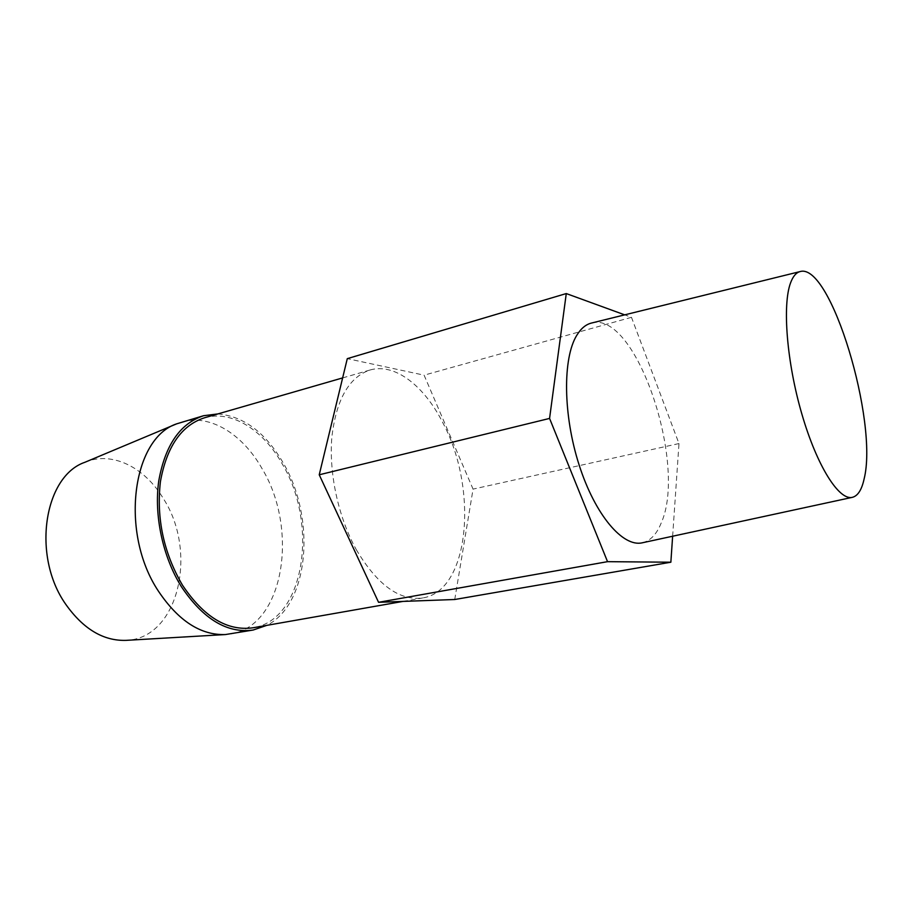 <?xml version="1.0" encoding="UTF-8"?>
<svg xmlns="http://www.w3.org/2000/svg" width="912" height="912" viewBox="0 0 912 912"><rect width="100%" height="100%" fill="white"/><g stroke="black" fill="none" stroke-linecap="round" stroke-linejoin="round"><path stroke-width="0.68" stroke-dasharray="4.56 3.42" d="M642.333 542.788C650.313 540.862 656.56 534.364 661.075 523.294C687.853 464.926 636.006 310.012 591.466 323.053M84.907 462.281C111.902 450.733 144.655 467.263 163.237 498.408C198.132 551.657 178.752 638.514 126.141 640.361M181.716 422.062C210.056 413.626 242.706 434.192 262.132 468.757C298.897 529.268 284.134 625.814 230.77 633.943M217.865 413.923C243.789 416.18 265.654 432.653 283.45 463.319C315.974 518.518 309.385 604.063 266.817 625.358M204.368 417.821C231.808 409.693 263.534 430.156 282.538 464.425C318.527 524.468 304.665 619.909 252.977 627.787M356.284 549.662C377.34 584.945 399.502 601.042 422.758 597.93C469.669 590.816 478.219 489.231 443.243 423.556C424.627 386.107 394.907 362.623 369.987 370.021C349.091 377.066 336.38 399.331 331.888 436.837C328.719 472.918 338.295 517.298 356.284 549.662M672.634 536.233L678.984 443.563L631.469 317.319L624.697 314.857M454.746 599.503L473.066 489.106L424.091 375.174L347.29 358.644M631.469 317.319L424.091 375.174M678.984 443.563L473.066 489.106M403.001 601.407L422.758 597.93M342.638 377.91L369.987 370.021"/><path stroke-width="1.37" d="M864.109 478.948C878.598 421.903 830.638 262.04 800.086 271.582C796.187 272.551 793.03 276.279 790.613 282.754C782.211 304.745 786.737 362.372 801.91 414.208C817.004 466.157 839.04 500.734 852.355 497.336C857.839 495.934 861.76 489.812 864.109 478.948M800.086 271.582L591.466 323.053C585.812 324.455 580.921 328.525 576.806 335.263C562.567 358.154 563.012 415.063 579.166 465.097C595.205 515.234 622.964 547.474 642.333 542.788L852.355 497.336M266.817 625.358L253.194 630.021L225.412 634.558L126.141 640.361C103.466 641.102 83.334 629.086 65.755 604.303C31.498 555.898 44.084 476.155 84.907 462.281L176.632 423.852L203.581 415.724L217.865 413.923M225.412 634.558C200.765 635.368 178.456 620.935 158.494 591.272C119.518 533.064 132.172 438.376 176.632 423.852M253.194 630.021C227.145 633.623 203.194 619.157 181.328 586.61C162.712 556.696 153.877 515.212 158.756 480.932C165.14 445.238 180.086 423.499 203.581 415.724M403.001 601.407L252.977 627.787C227.419 631.343 203.923 617.15 182.491 585.208C163.624 552.832 156.26 518.324 160.409 481.684C166.679 446.72 181.328 425.425 204.368 417.821L342.638 377.91M624.697 314.857L566.272 293.561L549.571 418.426L607.54 561.667L670.856 562.214L672.634 536.233M566.272 293.561L347.29 358.644L319.234 474.787L378.56 602.308L454.746 599.503L670.856 562.214M549.571 418.426L319.234 474.787M607.54 561.667L378.56 602.308"/></g></svg>

